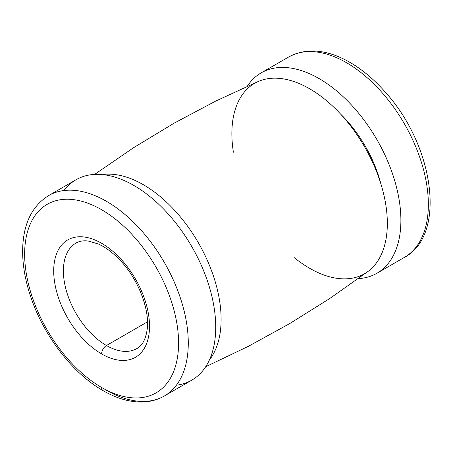 <?xml version="1.0" encoding="UTF-8"?>
<svg xmlns="http://www.w3.org/2000/svg" width="453" height="453" viewBox="0 0 453 453"><rect width="100%" height="100%" fill="white"/><g stroke="black" fill="none" stroke-linecap="round" stroke-linejoin="round"><path stroke-width="0.68" d="M147.491 321.834L106.461 345.526A60.9 35.158 -120 0 0 136.908 348.544A60.9 35.158 60 0 1 106.461 345.526L147.491 321.834M76.008 243.063A60.9 35.158 -120 0 0 66.676 291.862A60.9 35.158 -120 0 0 106.461 345.526A60.9 35.158 60 0 1 66.676 291.862A60.9 35.158 60 0 1 76.008 243.063C79.196 241.138 83.267 240.458 88.222 241.019L98.182 243.935C105.594 247.23 112.939 252.729 120.226 260.424C138.278 279.161 149.881 309.733 147.202 329.218C145.73 339.274 142.299 345.713 136.908 348.544M101.614 353.918A67.752 39.117 -120 0 0 143.103 294.892A67.752 39.117 -120 0 0 60.124 246.987A67.752 39.117 -120 0 0 101.614 353.918A6.852 3.958 -60 0 1 106.461 345.526A6.852 3.958 120 0 0 101.614 353.918A67.752 39.117 60 0 1 60.124 246.987A67.752 39.117 60 0 1 143.103 294.892A67.752 39.117 60 0 1 101.614 353.918M101.614 387.479A108.856 62.848 -120 0 0 168.273 292.644A108.856 62.848 -120 0 0 34.955 215.673A108.856 62.848 -120 0 0 101.614 387.479A108.856 62.848 60 0 1 34.955 215.673A108.856 62.848 60 0 1 168.273 292.644A108.856 62.848 60 0 1 101.614 387.479A6.852 3.958 120 0 0 103.035 390.616A6.852 3.958 -60 0 1 101.614 387.479M164.314 396.007C157.542 399.88 150.017 401.885 141.749 402.021C129.258 402.105 116.347 398.306 103.035 390.616C72.899 373.532 44.292 336.551 31.206 298.238C25.294 281.16 22.44 264.909 22.65 249.495C23.216 224.059 31.869 206.098 48.607 195.594L76.059 179.745A115.708 66.806 -120 0 1 191.766 246.551A115.708 66.806 -120 0 1 191.766 380.158L164.314 396.007A115.708 66.806 -120 0 0 164.314 262.4A115.708 66.806 -120 0 0 48.607 195.594A115.708 66.806 60 0 1 164.314 262.4A115.708 66.806 60 0 1 164.314 396.007A115.708 66.806 60 0 1 106.461 390.276M63.981 190.532A115.708 66.806 60 0 1 191.766 246.551A115.708 66.806 60 0 1 176.387 385.226M209.394 359.982A109.92 63.465 -120 0 0 198.346 242.751A109.92 63.465 -120 0 0 102.35 174.569A109.92 63.465 60 0 1 198.346 242.751A109.92 63.465 60 0 1 209.394 359.982M205.69 366.737L248.272 346.369L289.694 323.595L329.756 298.516L368.266 271.268A109.92 63.465 -120 0 0 364.569 146.783A109.92 63.465 -120 0 0 258.612 81.336L215.758 101.064L174.014 123.222L133.573 147.706L94.643 174.399M233.397 152.191A109.92 63.465 60 0 1 299.365 83.635A109.92 63.465 60 0 1 387.162 217.366A109.92 63.465 60 0 1 309.603 268.267A109.92 63.465 60 0 1 294.297 257.672M380.928 184.026A92.565 53.443 -120 0 0 340.497 113.992A92.565 53.443 60 0 1 380.928 184.026M358.346 278.601A115.708 66.806 -120 0 0 376.93 139.643A115.708 66.806 -120 0 0 247.298 86.263A115.708 66.806 60 0 1 261.222 72.842A115.708 66.806 60 0 1 376.93 139.643A115.708 66.806 60 0 1 376.93 273.255A115.708 66.806 60 0 1 358.346 278.601M261.222 72.842L288.674 56.993C306.137 47.746 326.024 49.235 348.334 61.466C361.788 68.992 374.433 79.586 386.267 93.244C434.121 146.546 446.754 235.073 404.382 257.406A115.708 66.806 -120 0 0 404.387 123.794A115.708 66.806 -120 0 0 288.674 56.993A115.708 66.806 60 0 1 404.387 123.794A115.708 66.806 60 0 1 404.382 257.406L376.93 273.255"/></g></svg>
